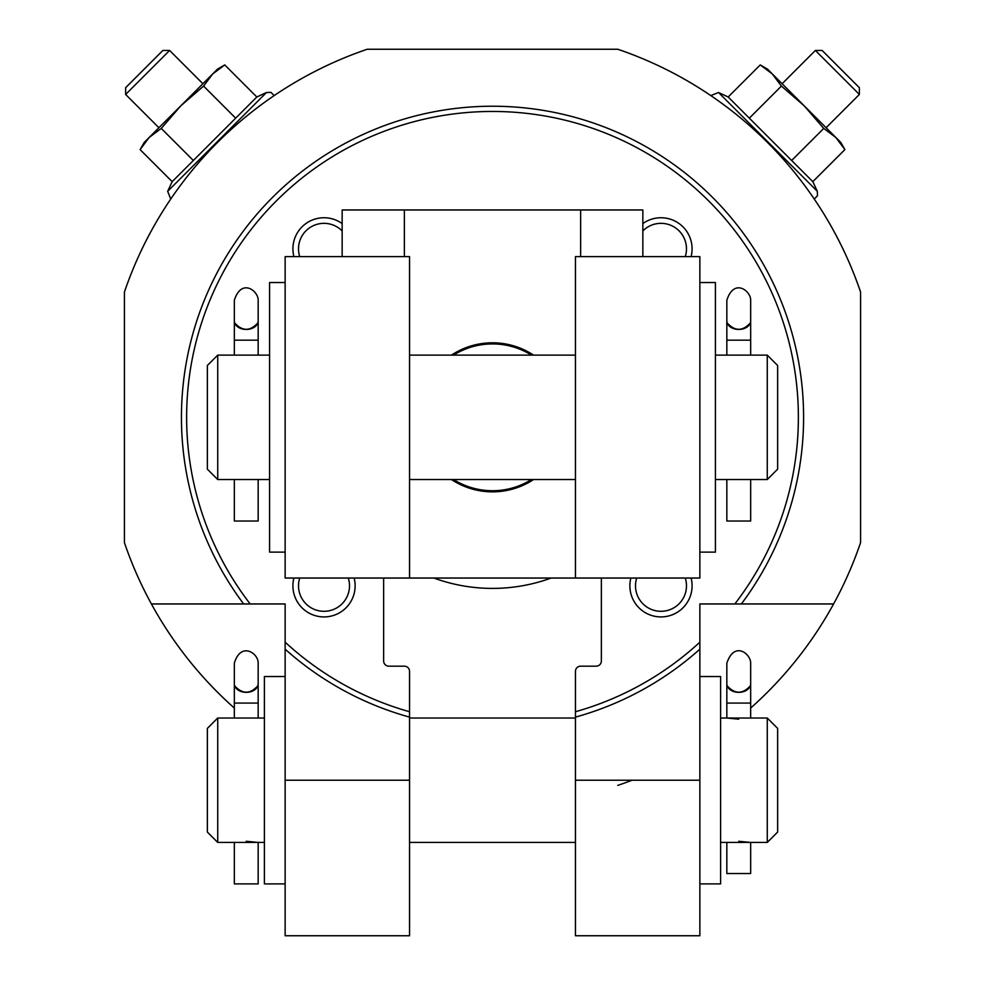<?xml version="1.0" encoding="UTF-8"?>
<svg xmlns="http://www.w3.org/2000/svg" width="985" height="985" viewBox="0 0 985 985"><rect width="100%" height="100%" fill="white"/><g stroke="black" fill="none" stroke-linecap="round" stroke-linejoin="round"><path stroke-width="1.48" d="M738.75 719.161L726.832 718.016L750.668 718.016L750.668 683.762A11.918 8.582 0 0 1 738.75 692.344A11.918 8.582 0 0 1 726.832 683.762L726.832 703.081L750.668 703.081L750.668 697.786M767.266 718.016L777.633 728.383L777.633 832.066L767.266 842.434L767.266 718.016L750.668 718.016M738.75 841.276L750.668 842.434L720.601 842.434M246.25 841.276L258.168 842.434L217.734 842.434L217.734 718.016L258.168 718.016L258.168 683.762A11.918 8.582 0 0 1 246.25 692.344A11.918 8.582 0 0 1 234.331 683.762L234.331 703.081L234.331 683.762M295.5 578.035L383.633 578.035L285.133 578.035L285.133 256.617L409.551 256.617L409.551 578.035L601.367 578.035L601.367 660.984A5.184 5.184 0 0 1 596.184 666.168L580.633 666.168A5.184 5.184 0 0 0 575.449 671.351L575.449 717.117A311.051 311.051 0 0 0 699.867 649.177L699.867 603.965L741.348 603.965A311.051 311.051 0 0 0 283.2 187.224A311.051 311.051 0 0 0 243.652 603.965L151.407 603.965A388.816 388.816 0 0 0 234.331 708.055M151.407 603.965A388.816 388.816 0 0 1 124.418 542.612L124.418 292.052A388.816 388.816 0 0 1 367.22 49.25L617.78 49.25A388.816 388.816 0 0 1 860.582 292.052L860.582 542.612A388.816 388.816 0 0 1 833.593 603.965L741.348 603.965A311.051 311.051 0 0 0 283.2 187.224A311.051 311.051 0 0 0 243.652 603.965L285.133 603.965L285.133 649.177A311.051 311.051 0 0 0 409.551 717.117L409.551 671.351A5.184 5.184 0 0 0 404.367 666.168L388.816 666.168A5.184 5.184 0 0 1 383.633 660.984L383.633 578.035L409.551 578.035M293.899 578.035A31.101 31.101 0 0 0 320.088 616.672A31.101 31.101 0 0 0 354.132 578.035M342.152 223.583A31.101 31.101 0 0 0 293.899 256.617M691.101 256.617A31.101 31.101 0 0 0 642.848 223.583M630.868 578.035A31.101 31.101 0 0 0 657.069 616.672A31.101 31.101 0 0 0 691.101 578.035M575.449 780.218L699.867 780.218L699.867 935.75L575.449 935.75L575.449 717.117A311.051 311.051 0 0 0 699.867 649.177L699.867 642.171A305.867 305.867 0 0 1 575.449 711.736L575.449 717.117M409.551 780.218L409.551 935.75L285.133 935.75L285.133 649.177A311.051 311.051 0 0 0 409.551 717.117L409.551 780.218L285.133 780.218M699.867 780.218L699.867 649.177M833.593 603.965A388.816 388.816 0 0 1 750.668 708.055M172.178 181.659L256.826 96.998L224.752 64.924L217.562 69.073L212.649 73.986L224.752 64.924L212.649 73.986L203.587 86.089L180.908 105.74L161.257 128.419L149.166 137.481L144.253 142.394L140.104 149.585L149.166 137.481L140.104 149.585L172.178 181.659L167.672 191.312L170.75 199.019M815.383 50.457L859.376 94.449L859.376 87.702L822.13 50.457L815.383 50.457L782.102 83.737M617.78 785.402A388.816 388.816 0 0 0 632.087 780.218M433.843 578.035A171.082 171.082 0 0 0 551.157 578.035M835.834 137.481L772.351 73.986L760.248 64.924L772.351 73.986L781.413 86.089L804.092 105.74L823.743 128.419L835.834 137.481L840.747 142.394L844.896 149.585L835.834 137.481L844.896 149.585L812.822 181.659L728.174 96.998L718.521 92.504L710.813 95.582M823.743 128.419L791.657 160.493M781.413 86.089L749.339 118.163M772.351 73.986L767.438 69.073L760.248 64.924L728.174 96.998M161.257 128.419L193.343 160.493M203.587 86.089L235.661 118.163M212.649 73.986L149.166 137.481M125.624 94.449L169.617 50.457L162.87 50.457L125.624 87.702L125.624 94.449L158.917 127.73M243.652 603.965L250.165 603.965A305.867 305.867 0 0 1 285.724 191.94A305.867 305.867 0 0 1 699.276 191.94A305.867 305.867 0 0 1 734.835 603.965L741.348 603.965M409.551 717.117L409.551 711.736A305.867 305.867 0 0 1 285.133 642.171L285.133 649.177M342.152 230.933A25.487 25.487 0 0 0 299.736 256.617M299.736 578.035A25.487 25.487 0 0 0 320.076 610.995A25.487 25.487 0 0 0 348.284 578.035M636.716 578.035A25.487 25.487 0 0 0 657.057 610.995A25.487 25.487 0 0 0 685.264 578.035M685.264 256.617A25.487 25.487 0 0 0 642.848 230.933M217.734 842.434L207.367 832.066L207.367 728.383L217.734 718.016M285.133 883.902L264.399 883.902L264.399 676.535L285.133 676.535M699.867 883.902L720.601 883.902L720.601 676.535L699.867 676.535M234.331 842.434L234.331 883.902L258.168 883.902L258.168 842.434L264.399 842.434M234.689 685.855C242.396 694.29 250.104 694.29 257.811 685.855A11.918 8.643 0 0 0 258.168 683.738L258.168 663.164C258.661 653.498 241.005 641.05 234.331 663.164L234.331 683.738A11.918 8.643 0 0 0 234.689 685.855M726.832 842.434L726.832 873.535L750.668 873.535L750.668 842.434L767.266 842.434M727.189 685.855C734.896 694.29 742.604 694.29 750.311 685.855A11.918 8.643 0 0 0 750.668 683.738L750.668 663.164C750.989 654.138 734.49 640.373 726.832 663.164L726.832 683.738A11.918 8.643 0 0 0 727.189 685.855M750.668 692.714L750.668 683.762M531.469 355.117A73.407 73.407 0 0 0 453.531 355.117M453.531 479.535A73.407 73.407 0 0 0 531.469 479.535M342.152 256.617L342.152 209.965L642.848 209.965L642.848 256.617M601.367 578.035L699.867 578.035L699.867 256.617L575.449 256.617L575.449 578.035M533.538 355.117A74.528 74.528 0 0 0 451.462 355.117M451.462 479.535A74.528 74.528 0 0 0 533.538 479.535M767.266 355.117L777.633 365.484L777.633 469.168L767.266 479.535L767.266 355.117L750.668 355.117L750.668 300.265C750.964 290.994 734.022 277.671 726.832 300.265L726.832 320.839A11.918 8.582 0 0 0 738.75 329.446A11.918 8.582 0 0 0 750.668 320.876A11.918 8.643 180 0 0 750.668 320.839A11.918 8.643 0 0 1 750.311 322.957C742.604 331.403 734.896 331.403 727.189 322.957A11.918 8.643 0 0 1 726.832 320.839L726.832 320.876A11.918 8.643 180 0 0 726.832 320.876L726.832 340.182L750.668 340.182L750.668 320.876M715.418 355.117L750.668 355.117M767.266 479.535L715.418 479.535M269.582 479.535L217.734 479.535L217.734 355.117L258.168 355.117L258.168 300.265C258.464 290.994 241.522 277.671 234.331 300.265L234.331 320.839A11.918 8.582 0 0 0 246.25 329.446A11.918 8.582 0 0 0 258.168 320.876A11.918 8.643 180 0 0 258.168 320.839A11.918 8.643 0 0 1 257.811 322.957C250.104 331.403 242.396 331.403 234.689 322.957A11.918 8.643 0 0 1 234.331 320.839L234.331 320.876A11.918 8.643 180 0 0 234.331 320.876L234.331 340.182L258.168 340.182L258.168 320.876M699.867 552.117L715.418 552.117L715.418 282.535L699.867 282.535M285.133 552.117L269.582 552.117L269.582 282.535L285.133 282.535M217.734 479.535L207.367 469.168L207.367 365.484L217.734 355.117M234.331 479.535L234.331 521.016L258.168 521.016L258.168 479.535M726.832 479.535L726.832 521.016L750.668 521.016L750.668 479.535M256.826 96.998L266.479 92.504L167.672 191.312M812.822 181.659L817.328 191.312L718.521 92.504M234.331 718.016L234.331 703.081L258.168 703.081M580.633 209.965L580.633 256.617M404.367 209.965L404.367 256.617M720.601 718.016L726.832 718.016L726.832 692.714M264.399 718.016L258.168 718.016M817.328 191.312L817.464 195.793L814.25 199.019M859.376 94.449L826.083 127.73M266.479 92.504L270.961 92.368L274.187 95.582M169.617 50.457L202.898 83.737M575.449 718.016L409.551 718.016M575.449 842.434L409.551 842.434M269.582 355.117L258.168 355.117M575.449 355.117L409.551 355.117M575.449 479.535L409.551 479.535M234.331 355.117L234.331 340.182M726.832 355.117L726.832 340.182"/></g></svg>
